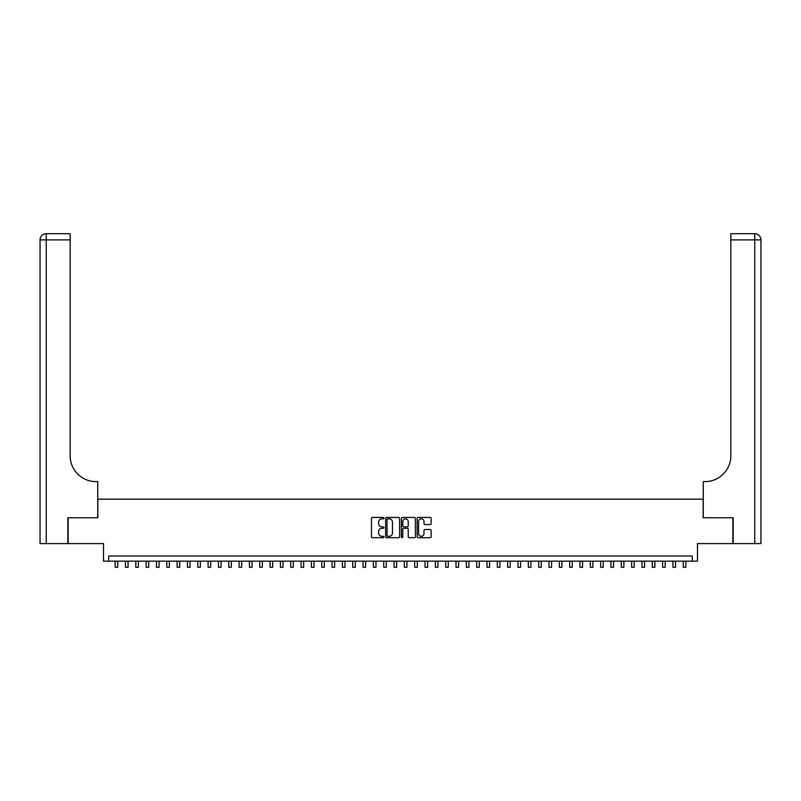 <?xml version="1.0" encoding="UTF-8"?>
<svg xmlns="http://www.w3.org/2000/svg" width="801" height="801" viewBox="0 0 801 801"><rect width="100%" height="100%" fill="white"/><g stroke="black" fill="none" stroke-linecap="round" stroke-linejoin="round"><path stroke-width="1.2" d="M383.969 518.147A0.711 0.711 0 0 0 383.258 517.436L372.495 517.436A1.011 1.011 0 0 0 371.474 518.457L371.474 536.7A1.011 1.011 0 0 0 372.495 537.721L383.258 537.721A0.711 0.711 0 0 0 383.969 537.01A0.711 0.711 0 0 0 383.258 536.3L381.867 536.3A3.244 3.244 0 0 1 378.623 533.055L378.623 531.534A3.244 3.244 0 0 1 381.867 528.29L383.258 528.29A0.711 0.711 0 0 0 383.969 527.579A0.711 0.711 0 0 0 383.258 526.868L381.867 526.868A3.244 3.244 0 0 1 378.623 523.624L378.623 522.102A3.244 3.244 0 0 1 381.867 518.858L383.258 518.858A0.711 0.711 0 0 0 383.969 518.147M430.127 524.585A1.011 1.011 0 0 0 431.148 523.574L431.148 518.457A1.011 1.011 0 0 0 430.127 517.436L418.172 517.436A1.011 1.011 0 0 0 417.151 518.457L417.151 536.7A1.011 1.011 0 0 0 418.172 537.721L430.127 537.721A1.011 1.011 0 0 0 431.148 536.7L431.148 530.522A1.011 1.011 0 0 0 430.127 529.501L425.011 529.501A1.011 1.011 0 0 0 423.999 530.522L423.999 533.586A2.713 2.713 0 0 1 421.286 536.3A2.713 2.713 0 0 1 418.573 533.586L418.573 521.571A2.713 2.713 0 0 1 421.286 518.858A2.713 2.713 0 0 1 423.999 521.571L423.999 523.574A1.011 1.011 0 0 0 425.011 524.585L430.127 524.585M692.314 561.151L697.471 561.151L697.471 543.589L732.855 543.589L732.855 517.766L703.158 517.766L703.158 499.173L97.842 499.173L97.842 517.766L68.145 517.766L68.145 543.589L103.529 543.589L103.529 561.151L692.314 561.151L692.314 555.984L108.686 555.984L108.686 561.151M399.609 518.457A1.011 1.011 0 0 0 398.598 517.436L386.633 517.436A1.011 1.011 0 0 0 385.621 518.457L385.621 536.7A1.011 1.011 0 0 0 386.633 537.721L398.598 537.721A1.011 1.011 0 0 0 399.609 536.7L399.609 518.457M402.402 517.436L414.367 517.436A1.011 1.011 0 0 1 415.379 518.457L415.379 536.7A1.011 1.011 0 0 1 414.367 537.721L409.241 537.721A1.011 1.011 0 0 1 408.23 536.7L408.23 529.301A1.011 1.011 0 0 0 407.218 528.29L403.824 528.29A1.011 1.011 0 0 0 402.803 529.301L402.803 537.01A0.711 0.711 0 0 1 402.092 537.721A0.711 0.711 0 0 1 401.391 537.01L401.391 518.457A1.011 1.011 0 0 1 402.402 517.436M387.754 518.858A0.711 0.711 0 0 0 387.043 519.569L387.043 535.589A0.711 0.711 0 0 0 387.754 536.3L389.216 536.3A3.244 3.244 0 0 0 392.46 533.055L392.46 522.102A3.244 3.244 0 0 0 389.216 518.858L387.754 518.858M408.23 521.621A2.713 2.713 0 0 0 405.516 518.908A2.713 2.713 0 0 0 402.803 521.621L402.803 525.856A1.011 1.011 0 0 0 403.824 526.868L407.218 526.868A1.011 1.011 0 0 0 408.23 525.856L408.23 521.621M115.144 561.151L115.144 567.298L117.727 567.298L117.727 561.151M67.835 517.766L97.742 517.766L97.742 481.611L95.98 481.611A25.822 25.822 0 0 1 70.158 455.789L70.158 239.899L46.248 239.899L46.248 543.589L67.835 543.589L67.835 517.766M46.248 543.589L40.05 543.589L40.05 239.899A6.198 6.198 0 0 1 46.248 233.702L70.158 233.702L70.158 239.899M40.05 481.611L40.05 239.899L46.248 239.899L46.248 233.702M95.98 481.611A25.822 25.822 0 0 1 70.158 455.789M733.165 517.766L703.258 517.766L703.258 481.611L705.02 481.611A25.822 25.822 0 0 0 730.842 455.789L730.842 233.702L754.752 233.702A6.198 6.198 0 0 1 760.95 239.899L760.95 543.589L733.165 543.589L733.165 517.766M705.02 481.611A25.822 25.822 0 0 0 730.842 455.789M754.752 543.589L754.752 233.702A6.198 6.198 0 0 1 760.95 239.899L730.842 239.899M125.477 561.151L125.477 567.298L128.06 567.298L128.06 561.151M135.81 561.151L135.81 567.298L138.383 567.298L138.383 561.151M146.132 561.151L146.132 567.298L148.716 567.298L148.716 561.151M156.465 561.151L156.465 567.298L159.049 567.298L159.049 561.151M166.798 561.151L166.798 567.298L169.371 567.298L169.371 561.151M177.121 561.151L177.121 567.298L179.704 567.298L179.704 561.151M187.454 561.151L187.454 567.298L190.037 567.298L190.037 561.151M197.787 561.151L197.787 567.298L200.36 567.298L200.36 561.151M208.11 561.151L208.11 567.298L210.693 567.298L210.693 561.151M218.443 561.151L218.443 567.298L221.026 567.298L221.026 561.151M228.776 561.151L228.776 567.298L231.349 567.298L231.349 561.151M239.099 561.151L239.099 567.298L241.682 567.298L241.682 561.151M249.431 561.151L249.431 567.298L252.015 567.298L252.015 561.151M259.764 561.151L259.764 567.298L262.338 567.298L262.338 561.151M270.087 561.151L270.087 567.298L272.67 567.298L272.67 561.151M280.42 561.151L280.42 567.298L283.003 567.298L283.003 561.151M290.753 561.151L290.753 567.298L293.326 567.298L293.326 561.151M301.076 561.151L301.076 567.298L303.659 567.298L303.659 561.151M311.409 561.151L311.409 567.298L313.992 567.298L313.992 561.151M321.742 561.151L321.742 567.298L324.315 567.298L324.315 561.151M332.065 561.151L332.065 567.298L334.648 567.298L334.648 561.151M342.397 561.151L342.397 567.298L344.981 567.298L344.981 561.151M352.73 561.151L352.73 567.298L355.304 567.298L355.304 561.151M363.053 561.151L363.053 567.298L365.636 567.298L365.636 561.151M373.386 561.151L373.386 567.298L375.969 567.298L375.969 561.151M383.719 561.151L383.719 567.298L386.292 567.298L386.292 561.151M394.042 561.151L394.042 567.298L396.625 567.298L396.625 561.151M404.375 561.151L404.375 567.298L406.958 567.298L406.958 561.151M414.708 561.151L414.708 567.298L417.281 567.298L417.281 561.151M425.031 561.151L425.031 567.298L427.614 567.298L427.614 561.151M435.364 561.151L435.364 567.298L437.947 567.298L437.947 561.151M445.696 561.151L445.696 567.298L448.27 567.298L448.27 561.151M456.019 561.151L456.019 567.298L458.603 567.298L458.603 561.151M466.352 561.151L466.352 567.298L468.935 567.298L468.935 561.151M476.685 561.151L476.685 567.298L479.258 567.298L479.258 561.151M487.008 561.151L487.008 567.298L489.591 567.298L489.591 561.151M497.341 561.151L497.341 567.298L499.924 567.298L499.924 561.151M507.674 561.151L507.674 567.298L510.247 567.298L510.247 561.151M517.997 561.151L517.997 567.298L520.58 567.298L520.58 561.151M528.33 561.151L528.33 567.298L530.913 567.298L530.913 561.151M538.662 561.151L538.662 567.298L541.236 567.298L541.236 561.151M548.985 561.151L548.985 567.298L551.569 567.298L551.569 561.151M559.318 561.151L559.318 567.298L561.902 567.298L561.902 561.151M569.651 561.151L569.651 567.298L572.224 567.298L572.224 561.151M579.974 561.151L579.974 567.298L582.557 567.298L582.557 561.151M590.307 561.151L590.307 567.298L592.89 567.298L592.89 561.151M600.64 561.151L600.64 567.298L603.213 567.298L603.213 561.151M610.963 561.151L610.963 567.298L613.546 567.298L613.546 561.151M621.296 561.151L621.296 567.298L623.879 567.298L623.879 561.151M631.629 561.151L631.629 567.298L634.202 567.298L634.202 561.151M641.951 561.151L641.951 567.298L644.535 567.298L644.535 561.151M652.284 561.151L652.284 567.298L654.868 567.298L654.868 561.151M662.617 561.151L662.617 567.298L665.19 567.298L665.19 561.151M672.94 561.151L672.94 567.298L675.523 567.298L675.523 561.151M683.273 561.151L683.273 567.298L685.856 567.298L685.856 561.151"/></g></svg>
